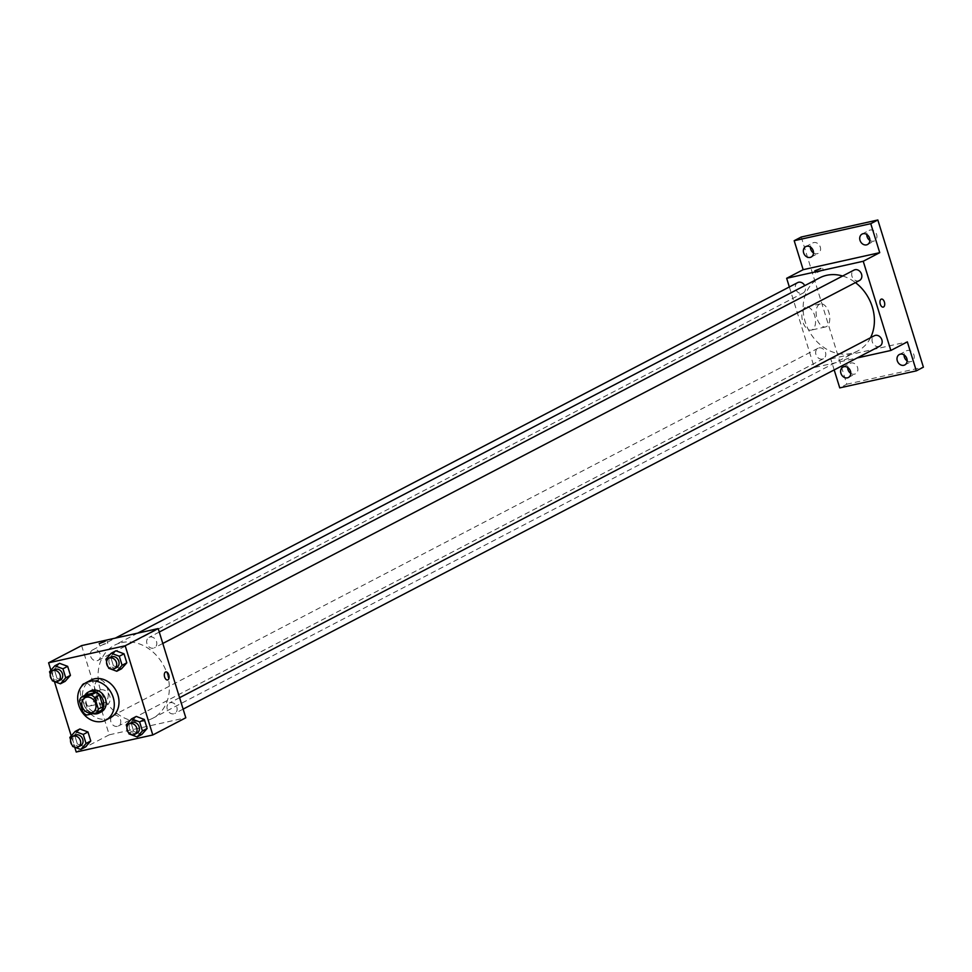<?xml version="1.0" encoding="UTF-8"?>
<svg xmlns="http://www.w3.org/2000/svg" width="972" height="972" viewBox="0 0 972 972"><rect width="100%" height="100%" fill="white"/><g stroke="black" fill="none" stroke-linecap="round" stroke-linejoin="round"><path stroke-width="0.73" stroke-dasharray="4.86 3.65" d="M100.638 689.865A8.238 6.792 62.5 0 1 109.459 695.345A8.238 6.792 62.5 0 1 106.859 704.967A8.238 6.792 62.5 0 1 97.03 700.8A8.238 6.792 62.5 0 1 99.253 690.363A8.238 6.792 62.5 0 1 100.638 689.865M85.949 694.749A11.178 9.222 62.5 0 0 84.2 698.564L87.735 710.01A11.178 9.222 62.5 0 0 91.477 712.598L101.295 710.411M84.88 695.308A11.761 9.696 -117.5 0 0 92.996 713.667M101.416 711.783A11.761 9.696 62.5 0 1 87.383 705.83A11.761 9.696 62.5 0 1 90.542 690.922M87.735 710.01L83.021 712.464M84.2 698.564L79.473 701.019M91.477 712.598L86.751 715.052M110.48 717.664A21.165 17.46 62.5 0 1 85.208 706.96A21.165 17.46 62.5 0 1 90.918 680.121M126.226 724.893L130.941 722.439L136.25 716.437L130.941 722.439L133.735 731.454L141.827 734.468L133.735 731.454L129.021 733.909M69.863 737.432L74.577 734.978L79.886 728.976L74.577 734.978L77.371 743.993L85.463 747.006L77.371 743.993L72.657 746.447M50.896 670.243L54.408 681.566M71.223 735.901L74.723 747.213M105.899 659.235L110.626 656.78L115.923 650.79L110.626 656.78L113.408 665.796L121.512 668.809L113.408 665.796L108.694 668.25M49.548 671.774L54.262 669.319L59.559 663.329L54.262 669.319L57.044 678.334L65.148 681.348L57.044 678.334L52.33 680.789M121.609 642.626A41.213 33.996 62.5 0 1 165.738 670.048A41.213 33.996 62.5 0 1 152.75 718.247A41.213 33.996 62.5 0 1 103.567 697.398A41.213 33.996 62.5 0 1 114.672 645.153A41.213 33.996 62.5 0 1 121.609 642.626M81.612 645.615L109.229 734.82L185.81 717.786M113.967 715.222A5.881 4.848 62.5 0 1 120.261 719.134A5.881 4.848 62.5 0 1 118.402 726.011A5.881 4.848 62.5 0 1 111.391 723.034A5.881 4.848 62.5 0 1 112.971 715.574A5.881 4.848 62.5 0 1 113.967 715.222M170.331 702.683A5.881 4.848 62.5 0 1 176.625 706.595A5.881 4.848 62.5 0 1 174.766 713.472A5.881 4.848 62.5 0 1 167.755 710.496A5.881 4.848 62.5 0 1 169.335 703.035A5.881 4.848 62.5 0 1 170.331 702.683M150.004 637.024A5.881 4.848 62.5 0 1 156.298 640.937A5.881 4.848 62.5 0 1 154.451 647.814A5.881 4.848 62.5 0 1 147.428 644.837A5.881 4.848 62.5 0 1 149.008 637.389A5.881 4.848 62.5 0 1 150.004 637.024M97.091 660.717A5.881 4.848 -117.5 0 0 98.087 660.353A5.881 4.848 -117.5 0 0 99.666 652.892A5.881 4.848 -117.5 0 0 92.644 649.928A5.881 4.848 -117.5 0 0 90.797 656.805A5.881 4.848 -117.5 0 0 97.091 660.717M109.229 734.82L76.217 752.012M83.701 683.328A11.798 6.512 77.5 0 0 81.016 696.766A11.798 6.512 77.5 0 0 89.728 706.024A11.798 6.512 77.5 0 0 93.519 693.097A11.798 6.512 77.5 0 0 84.6 683A11.798 6.512 77.5 0 0 83.701 683.328M128.669 732.694L134.658 730.397L128.669 732.681M105.875 643.586L99.873 645.882L105.875 643.586M97.941 680.157A11.798 6.512 77.5 0 0 95.256 693.595A11.798 6.512 77.5 0 0 103.968 702.865A11.798 6.512 77.5 0 0 107.771 689.926A11.798 6.512 77.5 0 0 98.852 679.829A11.798 6.512 77.5 0 0 97.941 680.157M167.585 679.963L167.597 679.963A4.119 2.272 -102.5 0 1 164.547 676.731A4.119 2.272 -102.5 0 1 165.483 672.041A4.119 2.272 -102.5 0 1 165.799 671.919L165.799 671.919M842.651 276.012A41.213 33.996 62.5 0 1 855.457 282.597M870.548 337.721A41.213 33.996 62.5 0 1 857.79 350.928A41.213 33.996 62.5 0 1 808.607 330.091A41.213 33.996 62.5 0 1 819.712 277.834M797.684 282.609A5.881 4.848 -117.5 0 0 795.837 289.486A5.881 4.848 -117.5 0 0 802.131 293.398A5.881 4.848 -117.5 0 0 803.127 293.034A5.881 4.848 -117.5 0 0 804.731 285.634M879.806 346.154A5.881 4.848 62.5 0 1 872.795 343.177A5.881 4.848 62.5 0 1 874.375 335.729M859.491 280.495A5.881 4.848 62.5 0 1 852.468 277.53A5.881 4.848 62.5 0 1 854.048 270.07M819.007 347.903A5.881 4.848 62.5 0 1 825.301 351.815A5.881 4.848 62.5 0 1 823.442 358.692A5.881 4.848 62.5 0 1 816.431 355.716A5.881 4.848 62.5 0 1 818.011 348.268A5.881 4.848 62.5 0 1 819.007 347.903M789.337 286.959L814.269 367.501L857.146 357.963M801.256 237.022L846.819 384.207L839.747 387.889M814.269 367.501L830.768 358.899L834.183 369.919M805.253 307.407A11.798 6.512 77.5 0 0 802.556 320.857A11.798 6.512 77.5 0 0 811.268 330.115A11.798 6.512 77.5 0 0 815.071 317.188A11.798 6.512 77.5 0 0 806.153 307.079A11.798 6.512 77.5 0 0 805.253 307.407M830.768 358.899L907.35 341.865M844.303 359.847L850.306 357.55L844.303 359.847M821.51 270.751L815.52 273.035L821.51 270.751M819.493 304.248A11.798 6.512 77.5 0 0 816.808 317.686A11.798 6.512 77.5 0 0 825.52 326.944A11.798 6.512 77.5 0 0 829.31 314.017A11.798 6.512 77.5 0 0 820.392 303.908A11.798 6.512 77.5 0 0 819.493 304.248M883.232 307.116L883.232 307.116A4.119 2.272 -102.5 0 1 880.195 303.884A4.119 2.272 -102.5 0 1 881.13 299.206A4.119 2.272 -102.5 0 1 881.446 299.084L881.446 299.084M846.819 384.207L923.4 367.173M850.792 373.394A5.881 4.848 -117.5 0 0 855.506 373.795A5.881 4.848 -117.5 0 0 857.571 367.513A5.881 4.848 -117.5 0 0 850.075 363.358A5.881 4.848 -117.5 0 0 847.706 367.452M813.515 252.963A5.881 4.848 -117.5 0 0 818.23 253.364A5.881 4.848 -117.5 0 0 820.295 247.082A5.881 4.848 -117.5 0 0 812.786 242.939A5.881 4.848 -117.5 0 0 810.429 247.022M869.879 240.424A5.881 4.848 -117.5 0 0 874.593 240.825A5.881 4.848 -117.5 0 0 876.659 234.556A5.881 4.848 -117.5 0 0 869.15 230.4A5.881 4.848 -117.5 0 0 866.793 234.495M907.155 360.855A5.881 4.848 -117.5 0 0 911.87 361.256A5.881 4.848 -117.5 0 0 913.935 354.974A5.881 4.848 -117.5 0 0 906.439 350.831A5.881 4.848 -117.5 0 0 904.069 354.914M50.277 674.143L52.002 679.744M60.349 680.011A5.881 4.848 62.5 0 1 53.339 677.034A5.881 4.848 62.5 0 1 54.918 669.574M54.262 669.319L57.044 678.334M70.592 739.801L72.329 745.403M80.676 745.658A5.881 4.848 62.5 0 1 73.653 742.693A5.881 4.848 62.5 0 1 75.245 735.233M74.577 734.978L77.371 743.993M106.641 661.604L108.366 667.205M116.713 667.472A5.881 4.848 62.5 0 1 109.702 664.496A5.881 4.848 62.5 0 1 111.282 657.036M110.626 656.78L113.408 665.796M126.955 727.263L128.693 732.864M137.04 733.131A5.881 4.848 62.5 0 1 130.017 730.154A5.881 4.848 62.5 0 1 131.609 722.694M130.941 722.439L133.735 731.454M92.717 712.342L106.859 704.967M85.099 697.738L99.253 690.363M107.746 643.44L107.041 641.192M99.873 645.882L99.18 643.634M98.852 679.829L84.6 683M103.968 702.865L89.728 706.024M137.757 633.124L114.672 645.153M857.79 350.928L152.75 718.247M98.087 660.353L803.127 293.034M92.644 649.928L115.316 638.118M179.589 697.702L169.335 703.035M183.125 709.123L174.766 713.472M159.262 632.043L149.008 637.389M162.798 643.464L154.451 647.814M818.011 348.268L112.971 715.574M823.442 358.692L118.402 726.011M823.381 270.605L822.689 268.357M815.52 273.035L814.828 270.787M820.392 303.908L806.153 307.079M825.52 326.944L811.268 330.115M904.786 364.937L911.87 361.256M899.355 354.513L906.439 350.831M867.51 244.519L874.593 240.825M862.079 234.082L869.15 230.4M811.146 257.058L818.23 253.364M805.715 246.621L812.786 242.939M848.434 377.476L855.506 373.795M842.991 367.052L850.075 363.358"/><path stroke-width="1.46" d="M86.496 697.228A8.238 6.792 62.5 0 1 95.305 702.707A8.238 6.792 62.5 0 1 92.717 712.342A8.238 6.792 62.5 0 1 82.887 708.175A8.238 6.792 62.5 0 1 85.099 697.738A8.238 6.792 62.5 0 1 86.496 697.228M79.473 701.019L83.021 712.464A11.178 9.222 62.5 0 0 86.751 715.052L96.58 712.865A11.178 9.222 62.5 0 0 98.342 709.05L94.794 697.617A11.178 9.222 62.5 0 0 91.052 695.029L81.235 697.203A11.178 9.222 62.5 0 0 79.473 701.019M98.342 709.05L103.056 706.595L99.509 695.15L94.794 697.617M91.052 695.029L95.778 692.562L85.949 694.749L81.235 697.203M95.778 692.562A11.178 9.222 62.5 0 1 99.509 695.15M103.056 706.595A11.178 9.222 62.5 0 1 101.295 710.411L96.58 712.865M92.996 713.667A11.761 9.696 -117.5 0 0 99.059 713.011A11.761 9.696 -117.5 0 0 103.19 700.447A11.761 9.696 -117.5 0 0 88.185 692.149A11.761 9.696 -117.5 0 0 84.88 695.308M88.185 692.149L90.542 690.922A11.761 9.696 62.5 0 1 92.534 690.205A11.761 9.696 62.5 0 1 105.559 699.22A11.761 9.696 62.5 0 1 101.416 711.783L99.059 713.011M89.764 681.287A21.165 17.46 62.5 0 1 112.436 695.369A21.165 17.46 62.5 0 1 105.766 720.131A21.165 17.46 62.5 0 1 80.494 709.414A21.165 17.46 62.5 0 1 86.204 682.575A21.165 17.46 62.5 0 1 89.764 681.287M86.204 682.575L90.918 680.121A21.165 17.46 62.5 0 1 94.478 678.821A21.165 17.46 62.5 0 1 117.15 692.914A21.165 17.46 62.5 0 1 110.48 717.664L105.766 720.131M128.693 732.864L129.021 733.909L137.113 736.922L141.827 734.468L147.137 728.465L144.342 719.462L136.25 716.437L131.536 718.903L126.226 724.893L126.955 727.263M72.329 745.403L72.657 746.447L80.749 749.461L85.463 747.006L90.773 741.004L87.978 731.989L79.886 728.976L75.172 731.43L69.863 737.432L70.592 739.801M74.723 747.213L76.217 752.012L152.798 734.978L125.181 645.773L48.6 662.807L50.896 670.243M54.408 681.566L71.223 735.901M108.366 667.205L108.694 668.25L116.786 671.263L121.512 668.809L126.81 662.819L124.027 653.804L115.923 650.79L111.209 653.245L105.899 659.235L106.641 661.604M52.002 679.744L52.33 680.789L60.422 683.802L65.148 681.348L70.446 675.358L67.663 666.342L59.559 663.329L54.845 665.784L49.548 671.774L50.277 674.143M152.798 734.978L185.81 717.786L158.193 628.58L125.181 645.773M165.495 672.041A4.119 2.272 -102.5 0 1 165.799 671.919A4.119 2.272 -102.5 0 1 168.921 675.443A4.119 2.272 -102.5 0 1 167.597 679.963A4.119 2.272 -102.5 0 1 164.547 676.731A4.119 2.272 -102.5 0 1 165.495 672.041M158.193 628.58L81.612 645.615L48.6 662.807M105.183 641.338L99.18 643.634L105.183 641.338M165.799 671.919A4.119 2.272 -102.5 0 1 168.909 675.443A4.119 2.272 -102.5 0 1 167.585 679.963M137.757 633.124L819.712 277.834A41.213 33.996 62.5 0 1 826.65 275.307A41.213 33.996 62.5 0 1 842.651 276.012M855.457 282.597A41.213 33.996 62.5 0 1 870.548 337.721M804.731 285.634A5.881 4.848 -117.5 0 0 797.684 282.609L115.316 638.118M179.589 697.702L874.375 335.729A5.881 4.848 62.5 0 1 875.371 335.364A5.881 4.848 62.5 0 1 881.665 339.277A5.881 4.848 62.5 0 1 879.806 346.154L183.125 709.123M159.262 632.043L854.048 270.07A5.881 4.848 62.5 0 1 855.044 269.706A5.881 4.848 62.5 0 1 861.338 273.618A5.881 4.848 62.5 0 1 859.491 280.495L162.798 643.464M857.146 357.963L890.85 350.467L863.233 261.261L786.652 278.296L789.337 286.959M863.233 261.261L879.733 252.659L870.766 223.669L877.838 219.988L923.4 367.173L916.329 370.854L907.35 341.865L890.85 350.467M881.13 299.194A4.119 2.272 -102.5 0 1 881.446 299.084A4.119 2.272 -102.5 0 1 884.556 302.608A4.119 2.272 -102.5 0 1 883.232 307.116A4.119 2.272 -102.5 0 1 880.195 303.884A4.119 2.272 -102.5 0 1 881.13 299.194M877.838 219.988L801.256 237.022L794.185 240.704L803.164 269.694L786.652 278.296M834.183 369.919L839.747 387.889L916.329 370.854M879.733 252.659L803.164 269.694M820.818 268.503L814.828 270.787L820.818 268.503M881.446 299.084A4.119 2.272 -102.5 0 1 884.556 302.608A4.119 2.272 -102.5 0 1 883.232 307.116M897.29 360.794A5.881 4.848 62.5 0 1 899.355 354.513A5.881 4.848 62.5 0 1 906.378 357.489A5.881 4.848 62.5 0 1 904.786 364.937A5.881 4.848 62.5 0 1 897.29 360.794M840.926 373.333A5.881 4.848 62.5 0 1 842.991 367.052A5.881 4.848 62.5 0 1 850.014 370.016A5.881 4.848 62.5 0 1 848.434 377.476A5.881 4.848 62.5 0 1 840.926 373.333M860.013 240.363A5.881 4.848 62.5 0 1 862.079 234.082A5.881 4.848 62.5 0 1 869.102 237.059A5.881 4.848 62.5 0 1 867.51 244.519A5.881 4.848 62.5 0 1 860.013 240.363M803.65 252.902A5.881 4.848 62.5 0 1 805.715 246.621A5.881 4.848 62.5 0 1 812.738 249.597A5.881 4.848 62.5 0 1 811.146 257.058A5.881 4.848 62.5 0 1 803.65 252.902M870.766 223.669L794.185 240.704M847.706 367.452A5.881 4.848 -117.5 0 0 847.997 369.639A5.881 4.848 -117.5 0 0 850.792 373.394M810.429 247.022A5.881 4.848 -117.5 0 0 810.721 249.221A5.881 4.848 -117.5 0 0 813.515 252.963M866.793 234.495A5.881 4.848 -117.5 0 0 867.085 236.682A5.881 4.848 -117.5 0 0 869.879 240.424M904.069 354.914A5.881 4.848 -117.5 0 0 904.361 357.101A5.881 4.848 -117.5 0 0 907.155 360.855M60.422 683.802L65.732 677.812L62.949 668.797L54.845 665.784M52.561 670.802L54.918 669.574A5.881 4.848 62.5 0 1 55.914 669.222A5.881 4.848 62.5 0 1 62.208 673.134A5.881 4.848 62.5 0 1 60.349 680.011L57.992 681.238A5.881 4.848 62.5 0 1 50.981 678.262A5.881 4.848 62.5 0 1 52.561 670.802A5.881 4.848 62.5 0 1 53.557 670.449A5.881 4.848 62.5 0 1 59.851 674.361A5.881 4.848 62.5 0 1 57.992 681.238M65.148 681.348L70.446 675.358L65.732 677.812M70.446 675.358L67.663 666.342L62.949 668.797M67.663 666.342L59.559 663.329M80.749 749.461L86.058 743.459L83.264 734.455L75.172 731.43M72.888 736.46L75.245 735.233A5.881 4.848 62.5 0 1 76.229 734.868A5.881 4.848 62.5 0 1 82.535 738.781A5.881 4.848 62.5 0 1 80.676 745.658L78.319 746.885A5.881 4.848 62.5 0 1 71.296 743.92A5.881 4.848 62.5 0 1 72.888 736.46A5.881 4.848 62.5 0 1 73.872 736.096A5.881 4.848 62.5 0 1 80.178 740.008A5.881 4.848 62.5 0 1 78.319 746.885M85.463 747.006L90.773 741.004L86.058 743.459M90.773 741.004L87.978 731.989L83.264 734.455M87.978 731.989L79.886 728.976M116.786 671.263L122.095 665.273L119.313 656.258L111.209 653.245M108.925 658.275L111.282 657.036A5.881 4.848 62.5 0 1 112.278 656.683A5.881 4.848 62.5 0 1 118.572 660.596A5.881 4.848 62.5 0 1 116.713 667.472L114.356 668.7A5.881 4.848 62.5 0 1 107.345 665.723A5.881 4.848 62.5 0 1 108.925 658.275A5.881 4.848 62.5 0 1 109.921 657.91A5.881 4.848 62.5 0 1 116.215 661.823A5.881 4.848 62.5 0 1 114.356 668.7M121.512 668.809L126.81 662.819L122.095 665.273M126.81 662.819L124.027 653.804L119.313 656.258M124.027 653.804L115.923 650.79M137.113 736.922L142.422 730.932L139.628 721.917L131.536 718.903M129.252 723.921L131.609 722.694A5.881 4.848 62.5 0 1 132.593 722.33A5.881 4.848 62.5 0 1 138.899 726.242A5.881 4.848 62.5 0 1 137.04 733.131L134.683 734.358A5.881 4.848 62.5 0 1 127.66 731.381A5.881 4.848 62.5 0 1 129.252 723.921A5.881 4.848 62.5 0 1 130.236 723.569A5.881 4.848 62.5 0 1 136.542 727.481A5.881 4.848 62.5 0 1 134.683 734.358M141.827 734.468L147.137 728.465L142.422 730.932M147.137 728.465L144.342 719.462L139.628 721.917M144.342 719.462L136.25 716.437"/></g></svg>

